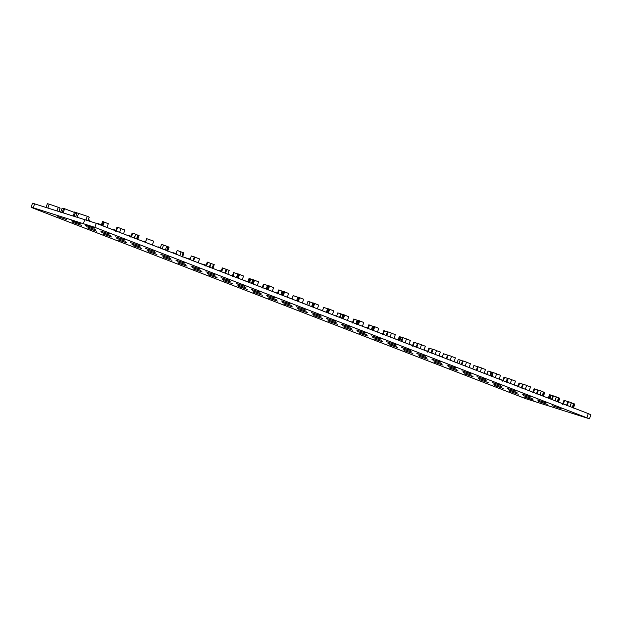 <?xml version="1.0" encoding="UTF-8"?>
<svg xmlns="http://www.w3.org/2000/svg" width="622" height="622" viewBox="0 0 622 622"><rect width="100%" height="100%" fill="white"/><g stroke="black" fill="none" stroke-linecap="round" stroke-linejoin="round"><path stroke-width="0.93" d="M66.585 219.55L57.792 216.604L66.585 219.55M81.638 225.374L72.852 222.427L81.638 225.374M96.698 231.197L87.912 228.251L96.698 231.197M111.758 237.021L102.964 234.074L111.758 237.021M126.81 242.844L118.025 239.898L126.81 242.844M141.87 248.668L133.085 245.721L141.87 248.668M156.923 254.491L148.137 251.545L156.923 254.491M171.983 260.315L163.197 257.368L171.983 260.315M187.043 266.138L178.257 263.192L187.043 266.138M202.096 271.962L193.31 269.015L202.096 271.962M217.156 277.785L208.37 274.838L217.156 277.785M232.216 283.609L223.422 280.662L232.216 283.609M247.268 289.432L238.483 286.485L247.268 289.432M262.328 295.256L253.543 292.309L262.328 295.256M277.389 301.079L268.595 298.132L277.389 301.079M292.441 306.903L283.655 303.956L292.441 306.903M307.501 312.718L298.715 309.779L307.501 312.718M322.554 318.542L313.768 315.603L322.554 318.542M337.614 324.365L328.828 321.426L337.614 324.365M352.674 330.189L343.888 327.25L352.674 330.189M367.726 336.012L358.941 333.065L367.726 336.012M382.787 341.836L374.001 338.889L382.787 341.836M397.847 347.659L389.053 344.712L397.847 347.659M412.899 353.483L404.113 350.536L412.899 353.483M427.959 359.306L419.174 356.359L427.959 359.306M443.019 365.13L434.226 362.183L443.019 365.13M458.072 370.953L449.286 368.006L458.072 370.953M473.132 376.776L464.346 373.83L473.132 376.776M488.184 382.6L479.399 379.653L488.184 382.6M503.245 388.423L494.459 385.477L503.245 388.423M518.305 394.247L509.519 391.3L518.305 394.247M94.319 228.157L85.533 225.211L94.319 228.157M109.379 233.981L100.593 231.034L109.379 233.981M124.431 239.804L115.645 236.858L124.431 239.804M139.491 245.628L130.706 242.681L139.491 245.628M154.551 251.451L145.758 248.505L154.551 251.451M169.604 257.275L160.818 254.328L169.604 257.275M184.664 263.098L175.878 260.151L184.664 263.098M199.724 268.922L190.931 265.975L199.724 268.922M214.777 274.745L205.991 271.798L214.777 274.745M229.837 280.569L221.051 277.622L229.837 280.569M244.889 286.392L236.103 283.445L244.889 286.392M259.949 292.216L251.164 289.269L259.949 292.216M275.01 298.039L266.224 295.092L275.01 298.039M290.062 303.863L281.276 300.916L290.062 303.863M305.122 309.686L296.336 306.739L305.122 309.686M320.182 315.51L311.389 312.563L320.182 315.51M335.235 321.333L326.449 318.386L335.235 321.333M350.295 327.156L341.509 324.21L350.295 327.156M365.355 332.98L356.562 330.033L365.355 332.98M380.407 338.803L371.622 335.857L380.407 338.803M395.468 344.627L386.682 341.68L395.468 344.627M410.528 350.45L401.734 347.504L410.528 350.45M425.58 356.274L416.794 353.327L425.58 356.274M440.64 362.097L431.855 359.151L440.64 362.097M455.693 367.921L446.907 364.974L455.693 367.921M470.753 373.744L461.967 370.798L470.753 373.744M485.813 379.568L477.02 376.621L485.813 379.568M500.865 385.391L492.08 382.444L500.865 385.391M515.926 391.215L507.14 388.268L515.926 391.215M530.986 397.038L522.192 394.091L530.986 397.038M546.038 402.862L537.252 399.915L546.038 402.862M80.448 223.85L71.662 220.903L80.448 223.85M95.508 229.673L86.722 226.727L95.508 229.673M110.568 235.497L101.775 232.55L110.568 235.497M125.621 241.32L116.835 238.374L125.621 241.32M140.681 247.144L131.895 244.197L140.681 247.144M155.741 252.967L146.947 250.021L155.741 252.967M170.793 258.791L162.008 255.844L170.793 258.791M185.854 264.614L177.068 261.668L185.854 264.614M200.906 270.438L192.12 267.491L200.906 270.438M215.966 276.261L207.18 273.315L215.966 276.261M231.026 282.085L222.241 279.138L231.026 282.085M246.079 287.908L237.293 284.962L246.079 287.908M261.139 293.732L252.353 290.785L261.139 293.732M276.199 299.555L267.406 296.608L276.199 299.555M291.252 305.379L282.466 302.432L291.252 305.379M306.312 311.202L297.526 308.255L306.312 311.202M321.372 317.026L312.578 314.079L321.372 317.026M336.424 322.849L327.638 319.902L336.424 322.849M351.484 328.673L342.699 325.726L351.484 328.673M366.537 334.496L357.751 331.549L366.537 334.496M381.597 340.32L372.811 337.373L381.597 340.32M396.657 346.143L387.871 343.196L396.657 346.143M411.71 351.966L402.924 349.02L411.71 351.966M426.77 357.79L417.984 354.843L426.77 357.79M441.83 363.613L433.036 360.667L441.83 363.613M456.882 369.437L448.097 366.49L456.882 369.437M471.942 375.26L463.157 372.314L471.942 375.26M487.003 381.084L478.209 378.137L487.003 381.084M502.055 386.907L493.269 383.961L502.055 386.907M517.115 392.731L508.329 389.784L517.115 392.731M532.175 398.554L523.382 395.608L532.175 398.554M547.228 404.378L538.442 401.431L547.228 404.378M533.357 400.07L524.571 397.124L533.357 400.07M561.098 408.685L552.313 405.738L561.098 408.685M31.1 207.235L32.515 203.207L96.27 223.329L588.303 413.622L590.9 414.765L589.485 418.793L525.73 398.671L33.697 208.378L31.1 207.235L33.23 207.779L94.855 227.357L589.485 418.793M77.011 212.887L74.578 212.016L73.264 215.741M87.632 216.744C89.918 217.436 89.801 217.28 87.282 216.293L77.159 212.942M75.557 212.32L74.243 216.044M78.629 213.268L77.315 217M87.282 216.293L86.077 219.722M63.747 208.65C61.461 207.958 61.57 208.106 64.082 209.093M74.422 212.452L63.662 208.362L62.262 212.327M64.641 208.665L63.242 212.631M58.281 207.631C60.754 208.393 60.746 208.277 58.258 207.289L49.231 204.14L47.925 207.872M49.231 204.14L47.614 203.791M58.258 207.289L57.053 210.71M102.125 225.599L103.462 221.797L104.294 222.101L102.957 225.918M104.278 222.147L108.329 223.718L107 227.481M103.462 221.797L102.552 221.518L101.238 225.25M120.948 228.616L124.866 230L123.506 233.864M119.626 232.364L120.987 228.507L117.605 227.325L116.283 231.073M135.573 234.245L134.507 238.117M138.364 235.279L137.835 235.139L136.513 238.895M137.835 235.139L135.456 234.315M138.387 235.349L138.014 235.116L136.661 238.957M138.457 235.256L137.097 239.12M134.243 238.016L135.596 234.16L132.766 233.18L131.444 236.935M152.328 245.014L153.688 241.142L146.675 238.646L145.377 242.323M146.761 238.669L145.462 242.355M165.359 250.052L166.712 246.219L163.539 245.037L162.202 248.831M163.539 245.037L161.518 244.407L160.235 248.069M168.515 246.996L167.948 246.778L166.618 250.542M167.948 246.778L166.665 246.351M168.072 246.747L166.719 250.58M168.515 246.88L167.155 250.744M183.366 252.757L177.177 250.425L175.878 254.118M177.231 250.417L175.917 254.134M183.226 252.586L181.873 256.435M192.991 260.735L194.344 256.894L194.888 257.104L193.535 260.952M194.857 257.205L199.53 258.9L198.177 262.741M194.344 256.894L191.319 255.953L190.037 259.599M213.494 264.397L207.841 262.321M211.076 263.409L210.664 263.199L209.311 267.048M207.857 262.22L206.535 265.975M213.509 264.28L212.149 268.144M226.221 269.318L223.065 268.214M227.854 274.224L229.199 270.399L226.805 269.544M222.948 268.051L221.619 271.814M226.144 269.171L224.783 273.035M237.355 277.894L238.692 274.1L239.524 274.395L238.179 278.213M239.509 274.45L243.56 276.012L242.23 279.783M238.692 274.1L237.783 273.812L236.469 277.552M237.736 273.944L233.6 272.537L232.177 276.565M234.175 272.685L232.939 276.191M252.377 283.71L253.714 279.908L254.553 280.211L253.208 284.029M254.53 280.258L258.581 281.828L257.259 285.591M253.714 279.908L252.804 279.628L251.49 283.36M248.691 282.279L249.935 278.734L250.775 279.037L249.515 282.598M252.726 279.853L250.752 279.084M249.935 278.734L249.025 278.454L247.805 281.937M267.406 289.518L268.743 285.723L269.575 286.019L268.23 289.836M269.559 286.073L273.61 287.636L272.28 291.407M268.743 285.723L267.833 285.436L266.519 289.176M266.193 289.051L267.46 285.444L264.078 284.262L262.849 287.753M282.427 295.326L283.764 291.531L284.604 291.835L283.259 295.652M284.588 291.881L288.631 293.452L287.31 297.215M283.764 291.531L282.854 291.252L281.541 294.983M282.046 291.182L281.074 294.805M282.753 291.555L282.279 291.384M280.802 294.704L282.077 291.096L279.239 290.116L278.011 293.615M297.456 301.141L298.793 297.339L299.625 297.643L298.28 301.46M299.61 297.697L303.66 299.26L302.331 303.023M298.793 297.339L297.884 297.059L296.57 300.799M297.821 297.246L293.149 295.582L291.943 299.003M293.234 295.606L292.029 299.042M312.477 306.949L313.815 303.155L314.654 303.45L313.309 307.268M314.639 303.505L318.682 305.068L317.36 308.839M313.815 303.155L312.913 302.867L311.591 306.607M312.85 303.038L310.013 301.973L308.761 305.511M310.013 301.973L307.999 301.343L306.794 304.749M327.506 312.765L328.844 308.963L329.676 309.266L328.338 313.084M329.66 309.313L333.711 310.883L332.381 314.646M328.844 308.963L327.934 308.683L326.62 312.415M327.872 308.854L323.65 307.361L322.445 310.806M323.704 307.361L322.484 310.821M342.528 318.573L343.865 314.771L344.705 315.074L343.36 318.892M344.689 315.129L348.74 316.691L347.41 320.462M343.865 314.771L342.963 314.491L341.641 318.231M339.55 317.422L340.817 313.83L341.369 314.04L340.102 317.632M342.885 314.709L341.33 314.141M340.817 313.83L337.793 312.889L336.603 316.279M357.557 324.381L358.894 320.587L359.726 320.89L358.389 324.707M359.71 320.936L363.761 322.507L362.432 326.27M358.894 320.587L357.984 320.307L356.67 324.039M355.87 323.735L357.137 320.136L357.549 320.346L354.322 319.257M357.922 320.478L356.227 324.389M354.33 319.156L353.094 322.655M372.586 330.196L373.923 326.394L374.755 326.698L373.41 330.515M374.739 326.752L378.79 328.315L377.461 332.078M373.923 326.394L373.013 326.115L371.692 329.854M372.695 326.255L369.538 325.15M369.421 324.987L368.185 328.494M372.617 326.107L371.35 329.714M391.401 333.221L395.328 334.597L393.959 338.461M390.087 336.961L391.44 333.104L388.058 331.923L386.744 335.67M387.428 331.837L383.852 330.647L382.437 334.675M384.427 330.795L383.199 334.302M406.43 339.029L410.349 340.405L408.988 344.277M405.109 342.776L406.469 338.92L403.087 337.73L401.765 341.478M398.943 340.389L400.187 336.844L401.027 337.147L399.775 340.708M402.418 337.746L401.011 337.194M400.187 336.844L399.285 336.564L398.057 340.047M421.452 344.837L425.378 346.221L424.01 350.085M420.138 348.584L421.491 344.728L418.108 343.546L416.794 347.294M417.712 343.554L414.33 342.372L413.101 345.863M436.481 350.652L440.399 352.029L439.039 355.893M435.159 354.392L436.52 350.544L433.137 349.354L431.816 353.102M431.062 352.814L432.329 349.206L429.499 348.227L428.263 351.725M451.502 356.46L455.428 357.837L454.068 361.709M450.188 360.208L451.541 356.352L448.167 355.17L446.845 358.917M447.506 355.146L443.4 353.693L442.195 357.114M443.494 353.716L442.281 357.152M466.531 362.276L470.45 363.652L469.089 367.516M465.209 366.016L466.57 362.159L463.188 360.978L461.866 364.725M462.543 360.931L460.264 360.084L459.02 363.621M460.264 360.084L458.251 359.454L457.053 362.859M481.552 368.084L485.479 369.46L484.118 373.332M480.238 371.832L481.591 367.975L478.217 366.786L476.895 370.533M477.564 366.755L473.91 365.472L472.697 368.916M473.956 365.464L472.736 368.932M496.581 373.892L500.5 375.276L499.139 379.14M495.26 377.64L496.62 373.783L493.238 372.601L491.916 376.349M489.809 375.532L491.069 371.94L491.621 372.15L490.354 375.742M492.57 372.609L491.582 372.251M491.069 371.94L488.045 371L486.855 374.39M511.611 379.708L515.529 381.084L514.169 384.948M510.289 383.447L511.642 379.599L508.267 378.409L506.946 382.157M507.809 378.456L504.574 377.367M504.582 377.266L503.353 380.765M507.397 378.246L506.129 381.838M526.632 385.516L530.55 386.892L529.19 390.764M525.31 389.263L526.671 385.407L523.289 384.225L521.967 387.972M522.869 384.217L519.79 383.261M519.673 383.098L518.437 386.604M541.257 391.137L540.199 395.017M544.056 392.179L543.519 392.039L542.197 395.794M543.519 392.039L541.14 391.207M544.079 392.249L543.698 392.015L542.353 395.849M544.141 392.148L542.781 396.02M539.927 394.916L541.288 391.059L538.458 390.08L537.136 393.835M537.812 390.002L534.104 388.758L532.689 392.785M534.687 388.905L533.451 392.412M556.286 396.953L555.221 400.832M559.077 397.987L558.548 397.847L557.226 401.602M558.548 397.847L556.169 397.023M559.1 398.057L558.727 397.823L557.374 401.664M559.17 397.963L557.81 401.828M554.956 400.723L556.309 396.867L553.479 395.887L552.157 399.643M549.195 398.5L550.447 394.954L551.279 395.258L550.027 398.819M552.81 395.903L551.263 395.304M550.447 394.954L549.537 394.675L548.309 398.158M571.307 402.761L570.25 406.64M574.106 403.802L573.57 403.655L572.248 407.418M573.57 403.655L571.19 402.831M574.129 403.872L573.756 403.631L572.403 407.472M574.192 403.771L572.831 407.643M569.977 406.539L571.338 402.683L568.508 401.695L567.186 405.458M567.964 401.664L564.589 400.482L563.353 403.973M89.226 220.025L88.697 219.885L88.472 220.522M89.249 220.102L88.876 219.861L88.627 220.577M89.319 220.001L89.063 220.724M101.409 224.767L97.53 223.391L97.397 223.772M97.623 223.415L97.491 223.803M115.879 230.334L114.394 229.782L114.223 230.272M114.394 229.782L112.255 229.51M131.032 236.22L128.085 235.17L127.899 235.567M128.085 235.17L127.945 235.582M145.571 241.779L145.012 242.183M145.206 241.639L142.057 241.041M160.422 247.54L158.703 247.074M158.711 246.965L158.556 247.424M176.073 253.566L173.919 252.96M173.802 252.796L173.647 253.255M190.215 259.086L189.547 258.845L189.376 259.343M189.547 258.845L188.645 258.565L188.489 259.001M188.598 258.69L184.407 257.422M204.405 265.151L204.576 264.653L205.408 264.956L205.229 265.47M206.139 265.299L205.392 265.011M204.576 264.653L203.666 264.373L203.511 264.809M200.712 263.72L201.536 264.047M203.588 264.599L201.614 263.837M200.797 263.479L199.825 263.378M219.426 270.959L219.605 270.469L220.437 270.764L220.258 271.285M221.199 271.122L220.421 270.819M219.605 270.469L218.695 270.181L218.54 270.617M218.213 270.492L214.87 269.202M232.931 275.849L230.031 275.064M247.883 281.704L243.964 280.452M262.352 287.271L260.789 286.96M260.875 286.719L258.814 286.198M277.505 293.156L274.465 292.247M292.045 298.715L291.578 298.863M291.679 298.576L288.624 297.72M306.895 304.477L305.177 304.01M322.546 310.51L320.4 309.896M336.696 316.007L334.667 315.533M350.963 321.831L351.795 322.157M352.612 322.235L351.865 321.947M351.049 321.59L350.077 321.488M367.703 327.981L365.122 327.312M383.191 333.96L380.283 333.174M398.134 339.814L394.216 338.562M412.611 345.381L411.041 345.07M411.126 344.829L409.074 344.308M427.757 351.267L424.717 350.357M442.296 356.826L441.83 356.974M441.931 356.686L439.07 355.8M457.147 362.587L455.436 362.121M472.798 368.621L470.652 368.006M486.948 374.117L484.919 373.643M501.215 379.941L502.047 380.267M502.871 380.345L502.125 380.058M501.301 379.7L500.329 379.599M517.955 386.091L515.381 385.422M588.303 413.622L586.88 417.65M34.645 203.752L33.23 207.779M84.88 219.348L83.465 223.368M96.27 223.329L94.855 227.357M181.126 251.817L179.789 255.634M327.607 308.753L326.348 312.314M75.604 216.876L77.027 212.848M88.122 220.406L89.265 217.164M60.692 212.25L62.114 208.222M45.966 207.678L47.389 203.651M59.012 211.317L60.14 208.121M115.575 231.19L116.998 227.162M137.649 239.556L139.071 235.528M130.737 237.044L132.159 233.025M167.691 251.179L169.106 247.152M182.541 256.933L183.956 252.905M205.859 266.099L207.274 262.072M209.754 267.452L211.169 263.425M212.81 268.626L214.232 264.599M220.919 271.923L222.334 267.895M225.413 273.501L226.828 269.474M262.049 288.126L263.471 284.098M277.21 293.988L278.633 289.961M352.332 323.036L353.747 319.008M367.392 328.859L368.807 324.832M386.037 335.787L387.452 331.767M401.058 341.602L402.481 337.575M416.087 347.41L417.502 343.383M412.308 346.236L413.723 342.209M431.108 353.226L432.531 349.199M427.469 352.091L428.885 348.071M446.137 359.034L447.552 355.007M461.166 364.842L462.581 360.814M476.188 370.658L477.603 366.63M491.217 376.465L492.632 372.438M506.238 382.281L507.661 378.254M502.584 381.146L504.007 377.119M521.267 388.089L522.682 384.062M517.644 386.97L519.059 382.942M543.333 396.455L544.755 392.428M536.428 393.944L537.843 389.916M558.362 402.263L559.777 398.236M551.45 399.759L552.872 395.732M573.391 408.079L574.806 404.051M566.479 405.567L567.894 401.54M562.56 404.347L563.975 400.319M89.692 220.942L89.926 220.274M157.996 247.206L158.136 246.817M173.056 253.03L173.196 252.641"/></g></svg>
